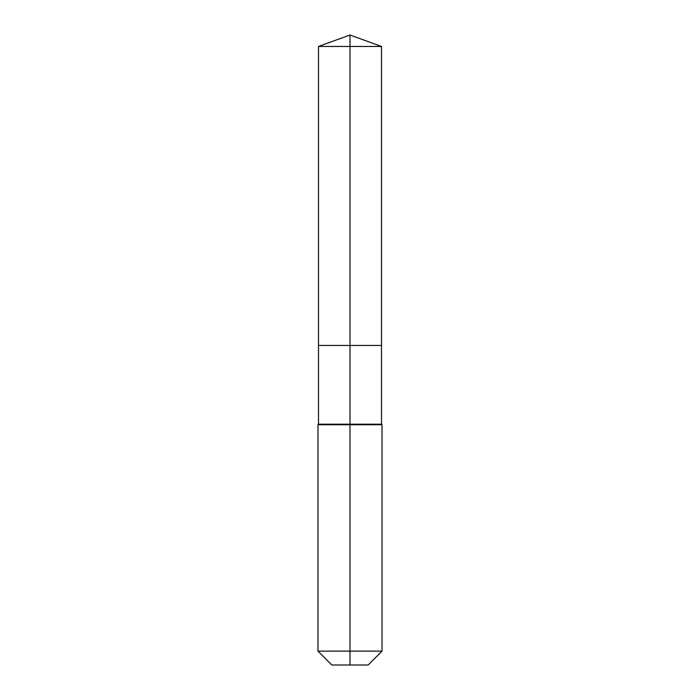 <?xml version="1.0" encoding="UTF-8"?>
<svg xmlns="http://www.w3.org/2000/svg" width="700" height="700" viewBox="0 0 700 700"><rect width="100%" height="100%" fill="white"/><g stroke="black" fill="none" stroke-linecap="round" stroke-linejoin="round"><path stroke-width="1.05" d="M317.966 651.122L382.034 651.122L368.156 665L331.844 665L317.966 651.122L317.966 424.743L350 424.743L350 424.209L318.5 424.209L318.5 345.45L350 345.45L350 46.462L381.5 46.462L350 35L350 46.462L318.5 46.462L318.5 345.45L381.5 345.45L381.5 46.462M350 424.209L381.5 424.209L381.5 345.45L350 345.45L350 424.209M350 665L350 424.743L382.034 424.743L381.5 424.209M350 35L318.5 46.462M382.034 651.122L382.034 424.743M318.5 424.209L317.966 424.743"/></g></svg>

